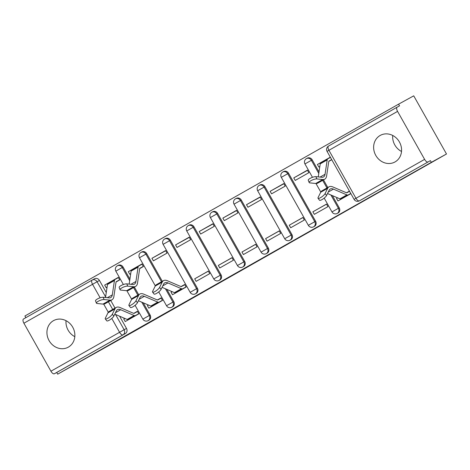 <?xml version="1.0" encoding="UTF-8"?>
<svg xmlns="http://www.w3.org/2000/svg" width="470" height="470" viewBox="0 0 470 470"><rect width="100%" height="100%" fill="white"/><g stroke="black" fill="none" stroke-linecap="round" stroke-linejoin="round"><path stroke-width="0.7" d="M291.77 241.85L310.053 231.487L291.77 241.85M68.356 347.124A15.181 13.589 -118.8 0 0 72.768 327.279A15.181 13.589 -118.8 0 0 53.592 320.599A15.181 13.589 -118.8 0 0 53.451 320.675A15.181 13.589 -118.8 0 0 49.039 340.527A15.181 13.589 -118.8 0 0 68.215 347.207A15.181 13.589 -118.8 0 0 68.356 347.124M395.053 161.921A15.181 13.589 -118.8 0 0 399.465 142.069A15.181 13.589 -118.8 0 0 380.289 135.389A15.181 13.589 -118.8 0 0 380.148 135.466A15.181 13.589 -118.8 0 0 375.736 155.317A15.181 13.589 -118.8 0 0 394.912 161.997A15.181 13.589 -118.8 0 0 395.053 161.921M129.908 279.151L123.093 267.054A3.895 3.484 -118.8 0 0 118.187 265.362A3.895 3.484 -118.8 0 0 118.146 265.38M162.314 281.318L146.728 253.653A3.895 3.484 -118.8 0 0 141.823 251.961A3.895 3.484 -118.8 0 0 141.787 251.979M164.588 239.042A3.895 3.484 61.2 0 1 164.623 239.018A3.895 3.484 61.2 0 1 169.529 240.716L196.572 288.703A3.895 3.484 61.2 0 1 195.414 293.832L196.254 293.368A3.895 3.484 -118.8 0 0 197.406 288.239L170.369 240.252A3.895 3.484 -118.8 0 0 165.464 238.56A3.895 3.484 -118.8 0 0 165.428 238.578M188.229 225.641A3.895 3.484 61.2 0 1 188.264 225.618A3.895 3.484 61.2 0 1 193.17 227.31L220.207 275.297A3.895 3.484 61.2 0 1 219.055 280.431L219.889 279.967A3.895 3.484 -118.8 0 0 221.047 274.838L194.004 226.851A3.895 3.484 -118.8 0 0 189.099 225.159A3.895 3.484 -118.8 0 0 189.063 225.177M211.864 212.24A3.895 3.484 61.2 0 1 211.9 212.217A3.895 3.484 61.2 0 1 216.805 213.909L243.848 261.896A3.895 3.484 61.2 0 1 242.69 267.031L243.53 266.566A3.895 3.484 -118.8 0 0 244.682 261.438L217.645 213.451A3.895 3.484 -118.8 0 0 212.74 211.758A3.895 3.484 -118.8 0 0 212.704 211.776M235.505 198.839A3.895 3.484 61.2 0 1 235.541 198.816A3.895 3.484 61.2 0 1 240.446 200.508L267.483 248.495A3.895 3.484 61.2 0 1 266.331 253.63L267.166 253.166A3.895 3.484 -118.8 0 0 268.323 248.037L241.28 200.05A3.895 3.484 -118.8 0 0 236.375 198.358A3.895 3.484 -118.8 0 0 236.339 198.375M259.14 185.439A3.895 3.484 61.2 0 1 259.176 185.415A3.895 3.484 61.2 0 1 264.087 187.107L291.124 235.094A3.895 3.484 61.2 0 1 289.966 240.223L290.807 239.765A3.895 3.484 -118.8 0 0 291.958 234.636L264.921 186.649A3.895 3.484 -118.8 0 0 260.016 184.957A3.895 3.484 -118.8 0 0 259.981 184.974M282.781 172.038A3.895 3.484 61.2 0 1 282.817 172.014A3.895 3.484 61.2 0 1 287.722 173.706L314.765 221.693A3.895 3.484 61.2 0 1 313.607 226.822L314.442 226.364A3.895 3.484 -118.8 0 0 315.599 221.235L288.562 173.248A3.895 3.484 -118.8 0 0 283.657 171.556A3.895 3.484 -118.8 0 0 283.616 171.574M319.012 171.944L312.197 159.847A3.895 3.484 -118.8 0 0 307.292 158.155A3.895 3.484 -118.8 0 0 307.257 158.173M219.314 282.846L243.049 269.475L219.314 282.846M397.567 111.384L328.924 150.3L355.966 198.287L424.604 159.371L397.567 111.384A3.895 1.739 60.5 0 1 397.168 107.16A3.895 1.739 60.5 0 0 397.168 107.16L399.535 105.856L398.584 104.164L413.729 95.839L446.5 153.996L134.96 330.909L57.687 374.161L431.354 162.326L430.397 160.628L359.397 200.837A3.895 3.484 61.2 0 1 359.362 200.86L361.718 199.562A3.895 3.484 61.2 0 1 361.683 199.58M446.5 153.996L431.354 162.326M268.605 254.981L289.309 243.249L268.529 254.846M265.262 256.89L231.851 275.579L265.262 256.89M92.226 280.044L94.511 278.781A3.895 3.484 61.2 0 1 94.546 278.763A3.895 3.484 61.2 0 1 99.452 280.455L106.267 292.551M110.738 300.489L115.038 308.12M119.597 316.204L126.489 328.442L124.133 329.74A3.895 3.484 61.2 0 1 123.011 334.852L54.367 373.762A3.895 1.739 -119.5 0 1 50.936 371.212L23.899 323.225A3.895 1.739 -119.5 0 1 23.5 319.001A3.895 1.739 -119.5 0 1 23.512 318.995L92.132 280.091M398.584 104.164L24.91 316.005L25.85 317.667M57.687 374.161L56.729 372.469L54.367 373.762M424.604 159.371A3.895 1.739 60.5 0 0 428.041 161.927M330.328 157.18L317.414 164.494L330.422 157.344M317.414 164.494L318.848 167.038L319.823 166.486M337.548 197.829L336.526 198.411L337.566 197.835M336.526 198.411L337.959 200.954L350.867 193.634L342.865 197.976M312.885 211.811L314.318 214.355L327.96 206.624L326.527 204.08L312.885 211.811L326.562 204.145M293.779 177.895L295.213 180.439L308.849 172.707L307.415 170.163L293.779 177.895L307.515 170.346M289.25 225.212L290.683 227.756L304.319 220.025L302.886 217.481L289.25 225.212L302.921 217.545M270.138 191.296L271.572 193.84L285.208 186.108L283.78 183.564L270.138 191.296L283.88 183.746M265.609 238.613L267.042 241.157L280.684 233.425L279.25 230.882L265.609 238.613L279.286 230.946M246.503 204.697L247.937 207.241L261.573 199.509L260.139 196.965L246.503 204.697L260.239 197.147M241.974 252.014L243.407 254.558L257.043 246.826L255.609 244.283L241.974 252.014L255.645 244.347M222.862 218.098L224.296 220.642L237.932 212.91L236.498 210.366L222.862 218.098L236.604 210.548M218.333 265.415L219.766 267.959L233.402 260.227L231.969 257.683L218.333 265.415L232.01 257.748M199.227 231.499L200.655 234.042L214.297 226.311L212.863 223.767L199.227 231.499L212.963 223.949M194.697 278.816L196.131 281.36L209.767 273.628L208.333 271.084L194.697 278.816L208.369 271.149M175.586 244.899L177.02 247.443L190.655 239.712L189.222 237.168L175.586 244.899L189.322 237.35M172.079 291.635L171.057 292.217L172.49 294.761L186.126 287.029L184.692 284.485L181.003 286.577M151.945 258.3L153.379 260.844L167.02 253.113L165.587 250.569L151.945 258.3L165.687 250.751M171.057 292.217L172.096 291.641M148.444 305.036L147.416 305.618L148.849 308.161L162.491 300.43L161.057 297.886L157.362 299.978M139.678 268.617L143.379 266.514L141.946 263.97L128.31 271.701L142.046 264.152M128.31 271.701L129.744 274.245L130.719 273.693M147.416 305.618L148.461 305.048M124.803 318.437L123.78 319.018L125.214 321.562L138.85 313.831L137.416 311.287L133.727 313.378M116.043 282.018L119.744 279.914L118.311 277.376L104.669 285.102L118.411 277.553M134.379 287.088L138.679 294.719M143.233 302.803L150.13 315.041L149.296 315.505A3.895 3.484 61.2 0 1 148.138 320.634L148.972 320.17A3.895 3.484 -118.8 0 0 150.13 315.041M166.874 289.403L173.771 301.64L172.931 302.104A3.895 3.484 61.2 0 1 171.773 307.233L172.613 306.769A3.895 3.484 -118.8 0 0 173.771 301.64M323.489 179.881L327.784 187.512M332.343 195.596L339.24 207.834L338.4 208.292A3.895 3.484 61.2 0 1 337.243 213.421L338.083 212.963A3.895 3.484 -118.8 0 0 339.24 207.834M401.509 151.463A15.181 13.589 61.2 0 1 392.714 135.466M74.812 336.673A15.181 13.589 61.2 0 1 66.023 320.675M346.584 192.794L349.474 191.155M328.788 161.404L331.761 159.718L328.806 161.339M349.433 191.09L346.472 192.77M104.669 285.102L106.103 287.646L107.078 287.094M123.78 319.018L124.82 318.448M56.729 372.469L125.373 333.553A3.895 3.484 -118.8 0 0 126.489 328.442M430.397 160.628L361.759 199.544A3.895 3.484 61.2 0 1 361.718 199.562M181.114 286.6L184.728 284.55M157.474 300.001L161.093 297.951M133.838 313.402L137.452 311.352M285.707 245.281L267.765 255.251L285.707 245.281M253.624 263.435L262.06 258.67L253.624 263.435M309.16 182.536L308.267 180.268A4.477 1.216 -21.5 0 1 311.005 177.924A4.477 1.216 -21.5 0 1 315.916 176.655L316.809 178.923A4.477 1.216 158.5 0 0 311.898 180.192A4.477 1.216 158.5 0 0 309.16 182.536A4.477 1.216 158.5 0 0 309.836 182.871L315.74 183.488A14.599 6.515 60.5 0 0 317.791 183.106L324.764 179.158A14.599 6.515 60.5 0 0 326.627 175.892L328.753 161.551A2.338 1.04 -119.5 0 1 329.053 161.034L331.685 159.583M330.439 157.38L327.819 158.825A4.864 2.174 60.5 0 0 327.807 158.831A4.864 2.174 60.5 0 0 327.185 159.917L325.058 174.258A12.067 5.381 -119.5 0 1 323.519 176.955A12.067 5.381 -119.5 0 1 321.815 177.266L315.916 176.655M320.834 162.785L327.807 158.831L320.846 162.773A4.864 2.174 60.5 0 0 320.834 162.785A4.864 2.174 60.5 0 0 320.217 163.871L318.278 176.902M316.809 178.923L322.708 179.534A14.599 6.515 60.5 0 0 324.764 179.158M350.79 193.499L348.17 194.938A4.864 2.174 -119.5 0 1 346.895 194.897L333.436 189.128A12.067 5.381 60.5 0 0 330.245 189.028A12.067 5.381 60.5 0 0 329.135 190.256L326.55 195.532A4.477 1.169 142.7 0 1 322.908 199.057A4.477 1.169 142.7 0 1 319.506 200.22L318.026 198.275A4.477 1.169 -37.3 0 0 321.427 197.112A4.477 1.169 -37.3 0 0 325.076 193.587L327.655 188.311A14.599 6.515 -119.5 0 1 328.994 186.825A14.599 6.515 -119.5 0 1 332.854 186.942L346.314 192.712A2.338 1.04 60.5 0 0 346.925 192.735L349.551 191.296M328.994 186.825L322.026 190.779A14.599 6.515 -119.5 0 0 320.687 192.265L318.102 197.541A4.477 1.169 -37.3 0 0 318.026 198.275M342.889 198.023L341.197 198.892A4.864 2.174 -119.5 0 1 339.922 198.845L327.531 193.534M186.055 286.9L182.701 288.75A4.864 2.174 -119.5 0 1 181.426 288.703L167.966 282.934A12.067 5.381 60.5 0 0 164.776 282.834A12.067 5.381 60.5 0 0 163.666 284.062L161.081 289.338A4.477 1.169 142.7 0 1 157.438 292.863A4.477 1.169 142.7 0 1 154.037 294.026L152.556 292.087A4.477 1.169 -37.3 0 0 155.958 290.918A4.477 1.169 -37.3 0 0 159.606 287.399L162.185 282.123A14.599 6.515 -119.5 0 1 163.525 280.631A14.599 6.515 -119.5 0 1 167.385 280.755L180.844 286.524A2.338 1.04 60.5 0 0 181.455 286.541L184.816 284.697M163.525 280.631L156.557 284.585A14.599 6.515 -119.5 0 0 155.218 286.071L152.633 291.347A4.477 1.169 -37.3 0 0 152.556 292.087M185.48 287.393L177.396 291.782M177.419 291.829L175.727 292.698A4.864 2.174 -119.5 0 1 174.452 292.651L162.062 287.34M120.05 289.743L119.157 287.481A4.477 1.216 -21.5 0 1 121.9 285.137A4.477 1.216 -21.5 0 1 126.806 283.862L127.699 286.13A4.477 1.216 158.5 0 0 122.788 287.399A4.477 1.216 158.5 0 0 120.05 289.743A4.477 1.216 158.5 0 0 120.731 290.084L126.63 290.695A14.599 6.515 60.5 0 0 128.686 290.319L135.654 286.365A14.599 6.515 60.5 0 0 137.516 283.099L139.649 268.764A2.338 1.04 -119.5 0 1 139.942 268.241A2.338 1.04 -119.5 0 1 139.948 268.235L143.309 266.39M139.719 268.593L142.733 266.884M142.069 264.187L138.709 266.032A4.864 2.174 60.5 0 0 138.697 266.038A4.864 2.174 60.5 0 0 138.074 267.125L135.948 281.465A12.067 5.381 -119.5 0 1 134.408 284.162A12.067 5.381 -119.5 0 1 132.71 284.473L126.806 283.862M138.685 266.043L131.741 269.986A4.864 2.174 60.5 0 0 131.729 269.992A4.864 2.174 60.5 0 0 131.107 271.078L129.174 284.109M127.699 286.13L133.603 286.741A14.599 6.515 60.5 0 0 135.654 286.365M162.42 300.301L159.06 302.151A4.864 2.174 -119.5 0 1 157.785 302.104L144.325 296.335A12.067 5.381 60.5 0 0 141.135 296.235A12.067 5.381 60.5 0 0 140.031 297.463L137.446 302.739A4.477 1.169 142.7 0 1 133.803 306.264A4.477 1.169 142.7 0 1 130.401 307.427L128.921 305.488A4.477 1.169 -37.3 0 0 132.323 304.319A4.477 1.169 -37.3 0 0 135.965 300.8L138.55 295.524A14.599 6.515 -119.5 0 1 139.89 294.032A14.599 6.515 -119.5 0 1 143.744 294.155L157.203 299.925A2.338 1.04 60.5 0 0 157.82 299.942L161.175 298.098M139.89 294.032L132.916 297.986A14.599 6.515 -119.5 0 0 131.577 299.472L128.997 304.748A4.477 1.169 -37.3 0 0 128.921 305.488M161.839 300.794L153.755 305.183M153.778 305.23L152.092 306.099A4.864 2.174 -119.5 0 1 150.817 306.052L138.421 300.741M96.409 303.144L95.522 300.882A4.477 1.216 -21.5 0 1 98.259 298.538A4.477 1.216 -21.5 0 1 103.171 297.263L104.064 299.531A4.477 1.216 158.5 0 0 99.152 300.8A4.477 1.216 158.5 0 0 96.409 303.144A4.477 1.216 158.5 0 0 97.09 303.485L102.995 304.096A14.599 6.515 60.5 0 0 105.045 303.72L112.019 299.766A14.599 6.515 60.5 0 0 113.881 296.5L116.008 282.164A2.338 1.04 -119.5 0 1 116.307 281.642A2.338 1.04 -119.5 0 1 116.313 281.636L119.668 279.791M116.084 281.994L119.092 280.284M118.428 277.588L115.068 279.433A4.864 2.174 60.5 0 0 115.062 279.438A4.864 2.174 60.5 0 0 114.439 280.525L112.306 294.866A12.067 5.381 -119.5 0 1 110.767 297.563A12.067 5.381 -119.5 0 1 109.069 297.874L103.171 297.263M108.088 283.392L115.062 279.438L108.1 283.387A4.864 2.174 60.5 0 0 108.088 283.392A4.864 2.174 60.5 0 0 107.465 284.479L105.533 297.51M104.064 299.531L109.962 300.142A14.599 6.515 60.5 0 0 112.019 299.766M138.779 313.702L135.419 315.552A4.864 2.174 -119.5 0 1 134.144 315.505L120.69 309.736A12.067 5.381 60.5 0 0 117.5 309.636A12.067 5.381 60.5 0 0 116.39 310.864L113.805 316.14A4.477 1.169 142.7 0 1 110.162 319.665A4.477 1.169 142.7 0 1 106.761 320.828L105.28 318.889A4.477 1.169 -37.3 0 0 108.682 317.726A4.477 1.169 -37.3 0 0 112.324 314.201L114.909 308.925A14.599 6.515 -119.5 0 1 116.249 307.433A14.599 6.515 -119.5 0 1 120.109 307.556L133.568 313.326A2.338 1.04 60.5 0 0 134.179 313.343L137.54 311.498M116.249 307.433L109.281 311.387A14.599 6.515 -119.5 0 0 107.941 312.873L105.356 318.149A4.477 1.169 -37.3 0 0 105.28 318.889M138.204 314.201L130.114 318.589M130.143 318.631L128.451 319.5A4.864 2.174 -119.5 0 1 127.176 319.453L114.786 314.142M117.312 265.844A3.895 3.484 61.2 0 1 117.347 265.82A3.895 3.484 61.2 0 1 122.253 267.518L129.679 280.696M123.093 267.054L115.832 271.143L123.369 284.526M140.953 252.443A3.895 3.484 61.2 0 1 140.988 252.419A3.895 3.484 61.2 0 1 145.894 254.117L161.486 281.788M146.728 253.653L139.472 257.742L155.323 285.872M170.369 240.252L163.108 244.341L190.15 292.328L197.406 288.239M194.004 226.851L186.749 230.94L213.785 278.927L221.047 274.838M217.645 213.451L210.384 217.54L237.426 265.526L244.682 261.438M241.28 200.05L234.025 204.139L261.062 252.126L268.323 248.037M264.921 186.649L257.66 190.738L284.703 238.725L291.958 234.636M288.562 173.248L281.301 177.337L308.338 225.324L315.599 221.235M306.422 158.637A3.895 3.484 61.2 0 1 306.458 158.613A3.895 3.484 61.2 0 1 311.363 160.305L318.789 173.483M312.197 159.847L304.942 163.936L312.48 177.319M99.452 280.455L97.09 281.753L105.627 296.893M108.4 301.816L112.7 309.448M115.52 314.459L124.133 329.74L119.58 332.296L111.778 318.443M108.3 312.274L103.7 304.108M100.133 297.792L92.543 284.309L23.899 323.225M50.936 371.212L119.58 332.296A3.895 1.739 60.5 0 0 123.011 334.852L125.373 333.553M133.55 287.558L137.845 295.189M141.787 302.187L149.296 315.505L142.868 319.13A3.895 3.895 0 0 0 148.138 320.634M165.428 288.786L172.931 302.104L166.509 305.729A3.895 3.895 0 0 0 171.773 307.233M322.655 180.351L326.956 187.982M330.898 194.98L338.4 208.292L331.979 211.923A3.895 3.895 0 0 0 337.243 213.421M361.759 199.544L359.397 200.837A3.895 1.739 60.5 0 1 355.966 198.287L354.092 199.356A3.895 3.895 0 0 0 359.362 200.86M397.168 107.16L328.53 146.076A3.895 1.739 -119.5 0 1 328.536 146.07A3.895 3.895 0 0 0 327.055 151.369L328.924 150.3A3.895 1.739 -119.5 0 1 328.53 146.076L397.162 107.166M94.546 278.763L92.185 280.061A3.895 3.895 0 0 0 92.144 280.085A3.895 3.484 61.2 0 1 92.185 280.061A3.895 3.484 61.2 0 1 97.09 281.753L92.543 284.309A3.895 1.739 -119.5 0 1 92.144 280.085A3.895 1.739 -119.5 0 1 92.149 280.079L23.5 319.001M327.185 159.917L320.217 163.871M325.058 174.258L320.064 177.084M322.708 179.534L315.74 183.488M325.076 193.587L326.55 195.532M341.197 198.892L348.17 194.938M339.922 198.845L346.895 194.897M328.254 192.066L333.436 189.128M320.687 192.265L327.655 188.311M159.606 287.399L161.081 289.338M175.727 292.698L182.701 288.75M174.452 292.651L181.426 288.703M162.785 285.872L167.966 282.934M155.218 286.071L162.185 282.123M138.074 267.125L131.107 271.078M135.948 281.465L130.96 284.291M133.603 286.741L126.63 290.695M135.965 300.8L137.446 302.739M152.092 306.099L159.06 302.151M150.817 306.052L157.785 302.104M139.144 299.272L144.325 296.335M131.577 299.472L138.55 295.524M114.439 280.525L107.465 284.479M112.306 294.866L107.319 297.692M109.962 300.142L102.995 304.096M112.324 314.201L113.805 316.14M128.451 319.5L135.419 315.552M127.176 319.453L134.144 315.505M115.508 312.673L120.69 309.736M107.941 312.873L114.909 308.925M118.187 265.362L117.347 265.82A3.895 3.895 0 0 0 115.832 271.143M141.823 251.961L140.988 252.419A3.895 3.895 0 0 0 139.472 257.742M165.464 238.56L164.623 239.018A3.895 3.895 0 0 0 163.108 244.341M189.099 225.159L188.264 225.618A3.895 3.895 0 0 0 186.749 230.94M212.74 211.758L211.9 212.217A3.895 3.895 0 0 0 210.384 217.54M236.375 198.358L235.541 198.816A3.895 3.895 0 0 0 234.025 204.139M260.016 184.957L259.176 185.415A3.895 3.895 0 0 0 257.66 190.738M283.657 171.556L282.817 172.014A3.895 3.895 0 0 0 281.301 177.337M307.292 158.155L306.458 158.613A3.895 3.895 0 0 0 304.942 163.936M331.979 211.923L324.194 198.111M320.793 192.066L315.963 183.506M308.338 225.324A3.895 3.895 0 0 0 313.607 226.822M284.703 238.725A3.895 3.895 0 0 0 289.966 240.223M261.062 252.126A3.895 3.895 0 0 0 266.331 253.63M237.426 265.526A3.895 3.895 0 0 0 242.69 267.031M213.785 278.927A3.895 3.895 0 0 0 219.055 280.431M190.15 292.328A3.895 3.895 0 0 0 195.414 293.832M166.509 305.729L158.725 291.917M142.868 319.13L135.084 305.318M131.682 299.272L126.859 290.713M327.055 151.369L354.092 199.356M138.697 266.038L131.729 269.992"/></g></svg>
